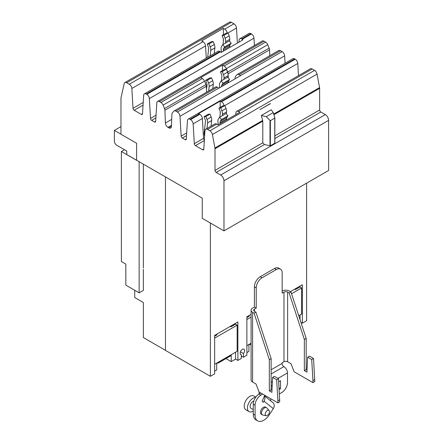 <?xml version="1.0" encoding="UTF-8"?>
<svg xmlns="http://www.w3.org/2000/svg" width="443" height="443" viewBox="0 0 443 443"><rect width="100%" height="100%" fill="white"/><g stroke="black" fill="none" stroke-linecap="round" stroke-linejoin="round"><path stroke-width="0.66" d="M143.366 164.165L143.366 268.004M134.727 290.281L134.727 297.535L143.366 302.525L143.366 337.56L165.466 350.319M294.612 289.218L294.983 289.429A0.493 0.288 0 0 0 295.68 289.429L295.68 288.598M300.038 319.68L300.038 314.979M300.038 287.025L300.038 286.078M248.927 344.493L248.927 351.382L246.878 352.567M248.927 316.424L248.927 315.593M240.427 354.239L241.33 354.76L241.33 358.437L237.885 360.425L235.571 359.09L231.213 361.61L231.213 355.28M230.144 326.436L230.515 326.652A0.493 0.288 0 0 0 231.213 326.652L231.213 325.815M235.571 359.09L235.571 352.202M235.571 324.243L235.571 323.301M231.213 361.61L225.969 358.581M216.693 363.099L216.693 369.994L214.645 371.173M216.693 335.035L216.693 334.199M165.466 176.918L165.466 350.374L210.381 376.306L214.645 373.842L214.645 335.384L237.885 321.967L237.885 360.425M306.617 183.164L306.617 320.743L302.353 323.207L300.924 322.382M290.453 291.616L302.353 284.744L302.353 323.207M241.33 354.76A3.14 1.811 -60 0 1 240.815 354.616A3.14 1.811 -60 0 1 240.161 353.176A3.14 1.811 -60 0 1 241.535 350.02A3.14 1.811 -60 0 1 243.949 349.178A3.14 1.811 -60 0 1 244.602 350.618A3.14 1.811 -60 0 1 243.434 353.547L243.434 357.224L246.878 355.236L246.878 316.773L251.081 314.347M243.434 357.224L241.33 356.011M243.434 353.547L240.427 351.814M210.381 223.028L210.381 376.306M124.472 149.717L121.388 151.5L121.388 261.542L125.829 264.106L125.829 285.142L139.141 292.829L143.344 290.403L143.344 269.366M121.388 151.5L139.141 161.75L139.141 292.829M295.68 289.429L299.944 286.97L301.617 287.933L291.549 293.748M298.748 315.726L301.617 314.07L301.617 287.933M250.91 343.347L250.91 343.452A2.149 1.24 60 0 1 250.461 344.438A2.149 1.24 60 0 1 249.387 344.333L249.298 344.277M251.081 317.11L246.878 319.536M246.878 345.673L251.081 343.247M246.878 317.603L249.082 316.335A0.493 0.288 0 0 0 249.082 315.931L248.927 315.837M218.676 361.959L218.676 362.064A2.149 1.24 60 0 1 218.227 363.05A2.149 1.24 60 0 1 217.153 362.944L217.064 362.889M218.227 363.05L230.842 355.768A2.149 1.24 -120 0 0 231.285 354.782L231.285 354.677M231.213 326.652L235.477 324.187L237.149 325.156L214.645 338.147M214.645 364.284L237.149 351.288L237.149 325.156M214.645 336.215L216.849 334.941A0.493 0.288 0 0 0 216.849 334.537L216.693 334.448M218.244 124.76L217.939 121.709A6.191 3.577 60 0 1 218.493 118.885L219.623 117.268L226.163 113.491L228.029 115.806L221.483 119.582L220.354 121.199A3.156 1.822 -120 0 0 220.071 122.633L220.171 123.647M219.623 117.268L221.483 119.582M226.711 119.876L226.611 118.862A3.156 1.822 60 0 1 226.894 117.423L228.029 115.806M221.434 52.291L221.112 49.101A6.191 3.577 60 0 1 221.666 46.277L222.801 44.66L229.341 40.889L231.202 43.204L224.662 46.975L223.527 48.592A3.156 1.822 -120 0 0 223.244 50.031L223.361 51.178M222.801 44.66L224.662 46.975M229.9 47.401L229.784 46.255A3.156 1.822 60 0 1 230.067 44.815L231.202 43.204M204.622 136.134A6.191 3.577 60 0 1 204.157 132.906L205.458 121.376A3.156 1.822 -120 0 0 205.175 119.61L204.04 116.686L205.901 116.52L207.036 119.444A6.191 3.577 60 0 1 207.59 122.91L206.959 128.503M211.067 126.128L211.704 120.535A6.191 3.577 -120 0 0 211.15 117.068L210.015 114.144L208.155 114.311L204.04 116.686M210.015 114.144L205.901 116.52M226.356 113.729L226.556 111.957A6.191 3.577 -120 0 0 226.002 108.496L224.872 105.572L220.758 107.942L221.893 110.866A6.191 3.577 60 0 1 222.447 114.333L222.286 115.728M224.872 105.572L223.006 105.739L218.897 108.109L220.758 107.942M219.822 117.157L220.315 112.799A3.156 1.822 -120 0 0 220.033 111.032L218.897 108.109M207.667 57.324L208.636 48.769A3.156 1.822 -120 0 0 208.354 47.002L207.219 44.078L209.079 43.912L210.215 46.836A6.191 3.577 60 0 1 210.768 50.303L210.137 55.896M214.246 53.525L214.877 47.927A6.191 3.577 -120 0 0 214.323 44.466L213.188 41.542L211.328 41.708L207.219 44.078M213.188 41.542L209.079 43.912M229.535 41.127L229.734 39.349A6.191 3.577 -120 0 0 229.181 35.889L228.045 32.965L223.936 35.335L225.072 38.259A6.191 3.577 60 0 1 225.625 41.725L225.465 43.126M228.045 32.965L226.185 33.131L222.076 35.506L223.936 35.335M222.995 44.549L223.494 40.191A3.156 1.822 -120 0 0 223.211 38.425L222.076 35.506M270.363 120.751L266.243 116.659L273.27 112.6L274.854 118.004L270.363 120.751L270.363 145.836L264.443 144.545L262.793 142.807L262.793 121.144L261.337 115.485L271.238 109.764L273.27 112.6M136.616 160.239L126.787 154.563L126.787 151.052L116.714 145.243A3.306 1.905 60 0 1 114.383 141.195L114.383 130.408L120.967 126.604M114.383 130.408L120.967 134.212M274.826 118.131L274.854 143.167L270.363 145.836M266.243 116.659L261.337 115.485M270.424 103.551L259.908 109.62L270.446 103.684M270.385 103.579L259.908 109.62M235.798 114.626L235.914 112.815A3.633 2.099 60 0 1 236.656 111.359A3.633 2.099 60 0 1 238.472 111.536L239.813 112.312L218.089 124.848L216.754 124.079A3.633 2.099 -120 0 0 214.933 123.896L205.707 129.223A3.633 2.099 60 0 1 207.523 129.406L209.921 130.79A3.633 2.099 60 0 1 212.418 134.506L214.927 148.006A3.633 2.099 60 0 1 214.999 148.737L214.999 170.4A1.65 0.952 -120 0 0 216.162 172.421L220.658 175.018A4.69 2.708 60 0 1 223.975 180.761L223.975 230.875L202.252 218.333L202.252 198.159L136.616 160.266L136.616 143.272L120.967 134.24L120.967 97.936L124.206 83.577A3.633 2.099 60 0 1 124.893 82.564A3.633 2.099 60 0 1 126.709 82.747L129.29 84.236A3.633 2.099 60 0 1 131.853 88.478L133.016 108.33A1.65 0.952 -120 0 0 134.179 110.257L141.345 114.394A1.65 0.952 -120 0 0 142.17 114.471A1.65 0.952 -120 0 0 142.508 113.812L143.67 95.3A3.633 2.099 60 0 1 144.418 93.838A3.633 2.099 60 0 1 146.234 94.021L146.783 94.337A3.633 2.099 60 0 1 149.346 98.579L150.509 118.431A1.65 0.952 -120 0 0 151.672 120.358L154.496 121.986A1.65 0.952 -120 0 0 155.321 122.063A1.65 0.952 -120 0 0 155.659 121.404L156.822 102.892A3.633 2.099 60 0 1 157.57 101.43A3.633 2.099 60 0 1 159.386 101.613L160.92 102.499A3.633 2.099 60 0 1 163.09 105.124L164.519 108.546A3.633 2.099 60 0 1 164.923 110.241L165.394 123.01A3.633 2.099 -120 0 0 167.958 127.329L168.855 127.844A3.633 2.099 -120 0 0 170.671 128.027A3.633 2.099 -120 0 0 171.424 126.493L171.895 114.266A3.633 2.099 60 0 1 172.294 113.031L173.728 111.265A3.633 2.099 60 0 1 174.077 110.96A3.633 2.099 60 0 1 175.893 111.143L177.433 112.029A3.633 2.099 60 0 1 179.991 116.271L181.154 136.123A1.65 0.952 -120 0 0 182.322 138.05L185.141 139.678A1.65 0.952 -120 0 0 185.966 139.761A1.65 0.952 -120 0 0 186.304 139.096L187.467 120.585A3.633 2.099 60 0 1 188.214 119.123A3.633 2.099 60 0 1 190.03 119.305L190.579 119.621A3.633 2.099 60 0 1 193.142 123.863L194.305 143.715A1.65 0.952 -120 0 0 195.468 145.642L202.634 149.778A1.65 0.952 -120 0 0 203.459 149.861A1.65 0.952 -120 0 0 203.802 149.197L204.959 130.685A3.633 2.099 60 0 1 205.707 129.223M204.373 140.077A1.65 0.952 60 0 1 203.531 138.388L202.368 118.536A3.633 2.099 -120 0 0 199.81 114.294L199.256 113.978A3.633 2.099 -120 0 0 198.47 113.668L220.193 101.126A3.633 2.099 60 0 1 220.979 101.436L221.528 101.752A3.633 2.099 60 0 1 224.058 105.644M220.193 101.126L220.193 107.361M220.193 111.52L220.193 113.879M238.965 42.168L239.087 40.213A3.633 2.099 60 0 1 239.835 38.751A3.633 2.099 60 0 1 241.651 38.929L242.199 39.25A3.633 2.099 60 0 1 242.991 39.848L221.267 52.385A3.633 2.099 -120 0 0 220.481 51.792L219.927 51.471A3.633 2.099 -120 0 0 218.111 51.294L144.418 93.838M206.261 58.133L205.546 45.928A3.633 2.099 -120 0 0 202.983 41.692L201.648 40.917L223.366 28.374L224.706 29.149A3.633 2.099 60 0 1 227.231 33.037M223.366 28.374L223.366 34.759M223.366 38.912L223.366 41.271M236.656 111.359L310.349 68.809A3.633 2.099 -120 0 1 312.171 68.992L314.563 70.371A3.633 2.099 -120 0 1 317.061 74.092L319.569 87.587A3.633 2.099 -120 0 1 319.641 88.323L319.641 109.986A1.65 0.952 60 0 0 320.81 112.007L325.3 114.604A4.69 2.708 -120 0 1 328.617 120.346L328.617 170.461L223.975 230.875M298.499 75.653L297.785 63.449A3.633 2.099 -120 0 0 295.226 59.207L294.673 58.891A3.633 2.099 -120 0 0 292.856 58.709L188.214 119.123M254.42 45.513L253.989 38.159A3.633 2.099 -120 0 0 251.43 33.923L250.876 33.602A3.633 2.099 -120 0 0 249.06 33.424L239.835 38.751M237.376 43.087L236.496 28.059A3.633 2.099 -120 0 0 233.932 23.822L231.351 22.327A3.633 2.099 -120 0 0 229.535 22.15L124.893 82.564M285.065 63.205L284.639 55.857A3.633 2.099 -120 0 0 282.075 51.615L280.535 50.729A3.633 2.099 -120 0 0 278.719 50.546L237.26 74.485A3.633 2.099 60 0 1 239.076 74.662L240.615 75.554A3.633 2.099 60 0 1 240.676 75.587L218.953 88.129A3.633 2.099 -120 0 0 218.892 88.091L217.352 87.205A3.633 2.099 -120 0 0 215.536 87.027L174.077 110.96M269.781 55.707L269.565 49.826A3.633 2.099 -120 0 0 269.167 48.132L267.733 44.71A3.633 2.099 -120 0 0 265.567 42.085L264.028 41.193A3.633 2.099 -120 0 0 262.212 41.016L157.57 101.43M206.599 92.188L206.383 86.302A3.633 2.099 -120 0 0 205.984 84.607L204.55 81.185A3.633 2.099 -120 0 0 202.385 78.561L200.845 77.675A3.633 2.099 -120 0 0 200.734 77.614L222.458 65.071A3.633 2.099 60 0 1 222.569 65.132L224.103 66.018A3.633 2.099 60 0 1 226.273 68.643L227.702 72.065A3.633 2.099 60 0 1 228.106 73.765L228.128 74.49M228.156 75.144L228.256 77.83M228.378 81.23L228.433 82.658M235.034 78.843L235.078 77.791A3.633 2.099 60 0 1 235.477 76.556L236.911 74.784A3.633 2.099 60 0 1 237.26 74.485M206.504 89.641L207.025 85.056A3.156 1.822 -120 0 0 206.743 83.295L205.607 80.371L207.468 80.205L208.603 83.129A6.191 3.577 60 0 1 209.157 86.59L208.659 90.998M212.767 88.622L213.266 84.22A6.191 3.577 -120 0 0 212.712 80.753L211.577 77.83L209.716 77.996L205.607 80.371M211.577 77.83L207.468 80.205M222.458 65.071L222.458 70.642M221.384 80.836L221.877 76.484A3.156 1.822 -120 0 0 221.6 74.717L220.464 71.794L222.325 71.628L223.46 74.551A6.191 3.577 60 0 1 224.014 78.012L223.853 79.413M227.923 77.414L228.123 75.642A6.191 3.577 -120 0 0 227.569 72.176L226.434 69.252L224.573 69.418L220.464 71.794M226.434 69.252L222.325 71.628M219.734 87.681L219.501 85.388A6.191 3.577 60 0 1 220.055 82.564L221.19 80.953L223.05 83.267L221.915 84.879A3.156 1.822 -120 0 0 221.633 86.319L221.661 86.568M228.2 82.791L228.173 82.542A3.156 1.822 60 0 1 228.455 81.102L229.59 79.491L227.73 77.176L221.19 80.953M223.05 83.267L229.59 79.491M313.533 358.481L311.711 359.533L307.619 357.169L309.441 356.117L313.533 358.481L314.768 381.578L312.946 382.63L294.119 371.76L290.99 363.697L287.629 361.754L287.629 292.087A2.575 1.49 0 0 0 283.98 292.087L282.158 293.139L282.158 272.91A8.256 4.768 120 0 0 280.452 269.134A8.256 4.768 120 0 0 276.321 269.538L262.073 277.767A8.256 4.768 120 0 0 256.231 287.878L256.231 308.106L254.409 309.159A2.575 1.49 0 0 0 253.656 310.211A2.575 1.49 0 0 0 254.409 311.263L255.904 312.127L271.138 358.631L269.316 359.683L254.083 313.179L255.904 312.127M314.768 379.557L312.946 380.609L311.711 359.533M312.946 382.63L312.946 380.609M307.619 357.169L306.921 372.137L304.352 370.658L304.352 339.454L289.118 292.95L290.94 291.898L306.174 338.402L304.352 339.454M306.174 338.402L306.174 369.606L307.016 370.093M306.174 369.606L304.352 370.658M278.497 378.71L276.676 379.762L272.583 377.397L274.405 376.345L278.497 378.71L279.732 401.807L277.911 402.859L259.083 391.989L255.954 383.926L252.588 381.982L252.588 312.315A5.155 2.974 180 0 1 251.081 310.211A5.155 2.974 180 0 1 252.588 308.106L254.409 307.054L256.231 308.106M279.732 399.785L277.911 400.837L276.676 379.762M277.911 402.859L277.911 400.837M272.583 377.397L271.88 392.365L269.316 390.887L269.316 359.683M271.138 358.631L271.138 389.834L271.98 390.316M271.138 389.834L269.316 390.887M289.118 292.95L287.629 292.087M282.158 291.034A5.155 2.974 180 0 1 289.451 291.034L290.94 291.898M269.51 411.752A3.023 1.744 -60 0 1 268.375 414.587A3.023 1.744 -60 0 1 266.177 415.722A3.023 1.744 -60 0 1 265.235 414.222A3.023 1.744 -60 0 1 266.747 410.988A3.023 1.744 -60 0 1 269.145 410.583A3.023 1.744 -60 0 1 269.51 411.752M251.081 310.211L251.081 379.878A5.155 2.974 0 0 0 252.588 381.982M254.083 313.179L252.588 312.315M279.389 393.927L281.67 392.609A8.256 4.768 120 0 0 287.507 382.497L287.507 372.934A5.155 2.974 60 0 0 283.863 366.621A2.575 1.49 -120 0 1 282.041 363.47L282.041 362.872L283.98 361.754A2.575 1.49 180 0 1 287.629 361.754M254.409 307.054L254.409 286.826A8.256 4.768 -60 0 1 260.251 276.714L274.499 268.486A8.256 4.768 -60 0 1 278.63 268.081L280.452 269.134M266.177 415.722L262.821 415.041A4.131 2.387 -60 0 1 262.389 414.875A4.131 2.387 -60 0 1 261.536 412.987A4.131 2.387 -60 0 1 263.336 408.834A4.131 2.387 -60 0 1 266.52 407.726A4.131 2.387 -60 0 1 266.874 408.014L269.145 410.583M271.138 386.058L272.207 385.438M278.68 381.822L280.502 380.648L280.502 388.738L279.035 387.891M280.502 388.738L279.129 389.53M266.52 407.726L265.468 407.117A4.131 2.387 120 0 0 262.289 408.224A4.131 2.387 120 0 0 260.484 412.383A4.131 2.387 120 0 0 261.337 414.271L262.389 414.875M253.269 411.093A7.963 4.596 -60 0 1 249.077 411.613L245.876 409.769A7.963 4.596 -60 0 1 244.226 406.126A7.963 4.596 -60 0 1 247.703 398.113A7.963 4.596 -60 0 1 253.839 395.981L255.827 397.127M259.144 394.043A5.056 4.109 128.6 0 1 259.199 392.061M262.716 394.087L260.933 395.117A8.256 4.768 120 0 0 255.09 405.229L255.09 415.207A12.321 7.116 120 0 0 257.643 420.85A12.321 7.116 120 0 0 269.405 414.654L273.303 408.623A5.056 4.109 -51.4 0 0 272.888 402.609L264.477 395.892M264.748 395.261L262.106 401.358L263.28 402.294L263.995 401.186A5.056 4.109 -51.4 0 0 264.382 396.108M270.823 400.959A2.475 2.016 128.6 0 1 271.016 398.877M249.077 411.613A7.963 4.596 -60 0 1 247.427 407.97A7.963 4.596 -60 0 1 255.594 397.454M260.894 393.035L259.111 394.065A8.256 4.768 120 0 0 253.269 404.177L253.269 414.155A12.321 7.116 120 0 0 255.821 419.798L257.643 420.85M253.811 401.026A4.131 2.387 120 0 0 250.134 406.408A4.131 2.387 120 0 0 250.993 408.296L253.269 409.609M249.082 316.335L249.082 315.931M231.285 354.782L218.676 362.064M216.849 334.941L216.849 334.537M220.354 121.199L226.894 117.423M220.071 122.633L226.611 118.862M223.527 48.592L230.067 44.815M223.244 50.031L229.784 46.255M211.15 117.068L207.036 119.444M211.704 120.535L207.59 122.91M226.556 111.957L222.447 114.333M226.002 108.496L221.893 110.866M214.323 44.466L210.215 46.836M214.877 47.927L210.768 50.303M229.734 39.349L225.625 41.725M229.181 35.889L225.072 38.259M270.003 145.874L270.003 120.629M274.76 143.299L274.76 118.215M202.983 41.692L129.29 84.236M205.546 45.928L131.853 88.478M143.222 102.433L133.016 108.33M143.056 105.129L134.179 110.257M142.513 113.718L141.345 114.394M219.927 51.471L146.234 94.021M220.481 51.792L146.783 94.337M199.256 113.978L190.03 119.305M199.81 114.294L190.579 119.621M202.368 118.536L193.142 123.863M203.531 138.388L194.305 143.715M204.345 140.52L195.468 145.642M203.808 149.103L202.634 149.778M216.754 124.079L207.523 129.406M262.693 120.424L214.927 148.006M262.793 121.144L214.999 148.737M262.793 142.807L214.999 170.4M264.443 144.545L216.162 172.421M328.617 120.346L223.975 180.761M325.3 114.604L220.658 175.018M320.81 112.007L274.854 138.537M319.641 109.986L274.854 135.84M319.641 88.323L273.901 114.726M319.569 87.587L273.708 114.067M317.061 74.092L212.418 134.506M314.563 70.371L209.921 130.79M312.171 68.992L238.472 111.536M297.785 63.449L224.817 105.572M295.226 59.207L221.528 101.752M294.673 58.891L220.979 101.436M186.309 139.002L185.141 139.678M186.525 135.619L182.322 138.05M186.691 132.922L181.154 136.123M155.665 121.31L154.496 121.986M155.881 117.927L151.672 120.358M156.047 115.23L150.509 118.431M253.989 38.159L149.346 98.579M251.43 33.923L242.199 39.25M250.876 33.602L241.651 38.929M236.496 28.059L227.995 32.97M233.932 23.822L224.706 29.149M231.351 22.327L126.709 82.747M284.639 55.857L179.991 116.271M217.352 87.205L175.893 111.143M218.892 88.091L177.433 112.029M171.424 126.36L168.855 127.844M171.469 125.308L167.958 127.329M171.696 119.372L165.394 123.01M206.383 86.302L164.923 110.241M205.984 84.607L164.519 108.546M204.55 81.185L163.09 105.124M202.385 78.561L160.92 102.499M200.845 77.675L159.386 101.613M265.567 42.085L224.103 66.018M264.028 41.193L222.569 65.132M267.733 44.71L226.273 68.643M269.167 48.132L227.702 72.065M269.565 49.826L228.106 73.765M280.535 50.729L239.076 74.662M282.075 51.615L240.615 75.554M212.712 80.753L208.603 83.129M213.266 84.22L209.157 86.59M227.569 72.176L223.46 74.551M228.123 75.642L224.014 78.012M221.633 86.319L228.173 82.542M221.915 84.879L228.455 81.102M283.98 361.754L283.98 292.087M254.409 311.263L254.409 309.159M256.231 287.878L254.409 286.826M262.073 277.767L260.251 276.714M276.321 269.538L274.499 268.486M282.041 363.47L271.138 369.767M283.863 366.621L271.138 373.975M287.507 372.934L278.005 378.422M272.384 381.667L271.138 382.387M263.995 401.186L273.303 408.623M260.933 395.117L259.111 394.065M255.09 405.229L253.269 404.177M255.09 415.207L253.269 414.155M251.081 344.084L250.461 344.438M274.854 143.167L274.854 118.004"/></g></svg>
